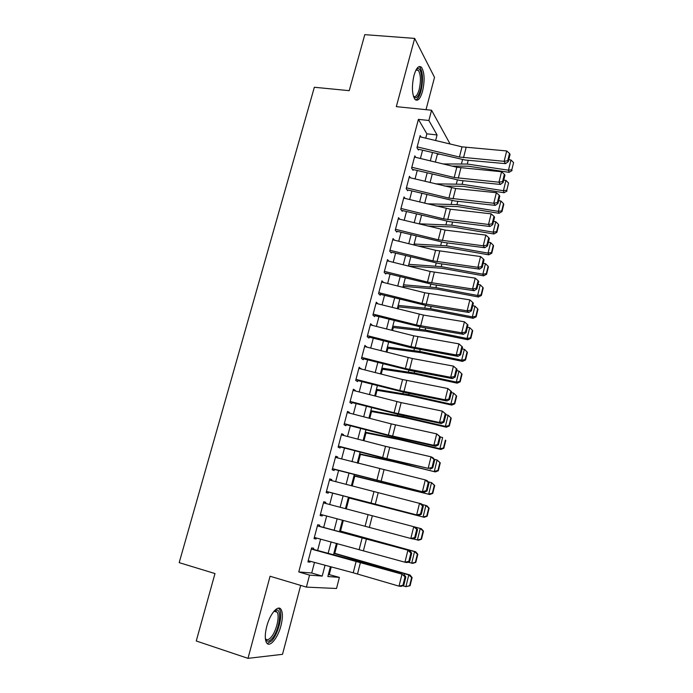 <?xml version="1.0" encoding="UTF-8"?>
<svg xmlns="http://www.w3.org/2000/svg" width="693" height="693" viewBox="0 0 693 693"><rect width="100%" height="100%" fill="white"/><g stroke="black" fill="none" stroke-linecap="round" stroke-linejoin="round"><path stroke-width="1.04" d="M280.942 625.744C282.753 618.494 282.865 613.184 281.263 609.814C278.517 604.001 270.053 613.426 266.744 626.429C264.925 633.705 264.795 639.024 266.363 642.402C269.256 648.449 277.789 638.426 280.942 625.744M422.565 91.207C424.896 80.431 424.558 72.479 421.535 67.351C418.823 65.064 416.302 67.775 413.972 75.468C411.633 86.33 411.954 94.291 414.942 99.368C417.714 101.689 420.253 98.969 422.565 91.207M328.404 574.384L339.379 577.399L336.529 588.496L306.401 587.11L309.554 575.112L322.219 576.082L325.043 565.228M426.013 109.676L434.52 77.373L414.674 38.401L364.795 34.65L349.22 90.67L314.353 87.266L179.192 562.647L214.995 573.561L196.258 640.99L247.999 658.35L282.51 654.331L300.675 585.394M329.288 574.462L331.254 566.891M334.771 553.326L337.3 543.563M340.54 531.072L343.304 520.408M346.283 508.896L349.116 497.998M352.226 486.01L354.781 476.152M358.116 463.288L360.403 454.452M363.955 440.739L365.991 432.917M369.759 418.355L371.535 411.529M375.519 396.145L377.035 390.298M381.237 374.09L382.501 369.222M386.911 352.209L387.924 348.284M392.541 330.483L393.312 327.503M398.137 308.913L398.666 306.869M403.69 287.508L403.984 286.374M313.34 549.61L313.695 548.232L311.59 547.92L307.909 561.919L310.04 562.153L310.273 561.269M319.438 526.42L319.768 525.164L317.697 524.731L314.042 538.626L316.129 538.989L316.389 537.993M325.485 503.404L325.779 502.278L323.761 501.723L320.131 515.505L322.176 515.99L322.462 514.89M331.488 480.561L331.756 479.556L329.773 478.88L326.169 492.567L328.179 493.165L328.491 491.961M337.456 457.891L337.69 457.008L335.741 456.211L332.164 469.793L334.13 470.512L334.476 469.204M343.364 435.395L343.572 434.624L341.666 433.714L338.115 447.193L340.046 448.033L340.419 446.621M349.237 413.063L349.411 412.404L347.539 411.382L344.023 424.766L345.911 425.719L346.309 424.211M355.067 390.895L355.214 390.358L353.378 389.223L349.878 402.503L351.741 403.569L352.157 401.957M360.854 368.893L359.173 367.221L355.7 380.405L357.519 381.583L357.969 379.877M366.597 347.054L364.916 345.383L361.477 358.472L363.253 359.754L363.73 357.96M372.297 325.381L370.625 323.709L367.212 336.694L368.953 338.089L369.447 336.2M377.954 303.863L376.29 302.191L372.903 315.081L374.61 316.58L375.13 314.596M383.567 282.493L381.921 280.83L378.551 293.624L380.223 295.235L380.769 293.156M388.99 261.252L387.5 259.624L384.156 272.332L385.793 274.038M394.395 240.159L393.044 238.574L389.726 251.187L391.328 252.997M399.774 219.231L398.544 217.671L395.253 230.189L396.82 232.103M405.136 198.458L404.01 196.925L400.736 209.355L402.278 211.365M410.473 177.841L409.433 176.317L406.185 188.661L407.692 190.774M415.783 157.372L414.821 155.864L411.59 168.122L413.063 170.331M425.736 138.158L426.871 133.827L418.399 119.378L298.761 571.942L311.72 573.007L314.501 562.404M317.628 550.485L320.608 539.119M323.674 527.416L326.663 516.008M329.677 504.513L332.657 493.139M335.672 481.661L338.6 470.504M341.614 458.983L344.49 448.042M347.522 436.469L350.337 425.745M353.378 414.128L356.133 403.603M359.191 391.952L361.893 381.635M364.96 369.941L367.619 359.823M370.694 348.094L373.293 338.175M376.377 326.412L378.924 316.684M382.025 304.877L384.52 295.348M387.63 283.506L390.072 274.168M393.191 262.292L395.59 253.144M398.709 241.225L401.065 232.268M404.192 220.313L406.496 211.538M409.641 199.558L411.893 190.956M415.046 178.941L417.247 170.53M420.408 158.48L422.565 150.242M421.058 137.041L420.166 135.559L416.961 147.73L418.399 150.026M306.401 587.11L270.071 576.247L247.999 658.35M298.761 571.942L309.554 575.112M418.399 119.378L428.872 120.487L431.566 110.239L450.086 143.988M414.674 38.401L396.327 106.644L431.566 110.239M330.405 566.666L327.85 576.515L339.379 577.399M437.5 153.829L435.36 162.075M432.233 174.142L430.041 182.58M426.923 194.612L424.688 203.222M421.578 215.22L419.3 224.012M416.19 235.984L413.86 244.958M410.767 256.886L408.394 266.051M405.301 277.954L402.876 287.309M399.8 299.168L397.323 308.714M394.256 320.538L391.727 330.275M388.669 342.065L386.096 352.001M383.047 363.747L380.414 373.882M377.382 385.594L374.696 395.928M371.673 407.605L368.936 418.148M365.921 429.773L363.132 440.523M360.126 452.113L357.285 463.071M354.288 474.618L351.386 485.784M348.406 497.288L345.452 508.679M342.463 520.192L339.501 531.618M336.46 543.338L333.506 554.729M435.611 140.523L437.066 134.962L428.872 120.487M328.153 553.291L331.115 541.917M334.165 530.206L337.136 518.78M340.133 507.276L343.096 495.893M346.084 484.398L348.995 473.232M352.001 461.694L354.851 450.736M357.865 439.154L360.663 428.413M363.686 416.788L366.432 406.254M369.464 394.594L372.158 384.26M375.208 372.557L377.841 362.422M380.899 350.684L383.489 340.757M386.555 328.967L389.085 319.239M392.16 307.415L394.646 297.877M397.73 286.027L400.164 276.672M403.265 264.787L405.648 255.622M408.757 243.702L411.088 234.728M414.206 222.765L416.493 213.981M419.611 201.984L421.855 193.382M424.982 181.349L427.183 172.921M430.318 160.863L432.467 152.616M426.871 133.827L437.066 134.962M311.72 573.007L322.219 576.082M376.403 303.473L377.98 303.751M370.348 324.792L372.349 325.164M364.665 346.335L366.684 346.734M358.957 368.052L360.966 368.468M353.196 389.916L355.214 390.358M347.392 411.954L349.411 412.404M341.554 434.147L343.572 434.624M335.663 456.514L337.69 457.008M329.729 479.045L331.756 479.556M323.752 501.741L325.779 502.278M320.149 515.445L322.176 515.99M314.094 538.418L316.129 538.989M308.004 561.573L310.04 562.153M419.854 136.755L462.023 146.847L506.696 150.944L504.123 161.33L507.718 160.715L508.281 161.651L510.065 154.392L509.511 153.448L507.718 160.715M417.186 146.89L459.424 157.025L504.123 161.33L505.535 163.652L465.098 160.005L418.598 149.281M505.535 163.652L508.281 161.651M509.511 153.448L506.696 150.944M452.053 166.095L468.061 166.181L509.06 172.332L508.471 170.192L467.264 164.042L443.122 163.946M439.119 154.21L437.396 154.253M511.832 169.724L513.582 162.595L511.832 169.724L508.471 170.192L510.984 159.996L508.766 159.676M510.984 159.996L513.582 162.595M512.066 170.582L509.06 172.332M416.302 69.447L417.307 68.754C421.335 66.693 423.232 80.223 420.443 90.029C418.321 97.063 416.025 99.298 413.574 96.751M413.435 96.327C415.583 97.514 417.507 95.227 419.196 89.449C421.067 80.812 420.781 74.446 418.347 70.348L416.086 69.846M415.653 99.991C417.74 99.272 419.516 96.275 420.98 91.008C423.302 80.31 422.947 72.418 419.932 67.316L419.014 66.606M274.298 610.862L276.611 610.022C282.562 609.649 278.907 631.54 271.821 638.851C268.832 641.961 266.684 641.952 265.384 638.799M265.35 638.504C266.658 640.349 268.486 640.029 270.842 637.543C276.091 632.068 279.989 616.519 277.2 612.222L275.277 610.854L274.099 611.079M267.212 643.511L271.743 640.8C278.248 633.974 283.047 614.734 279.6 609.416L278.465 608.133M414.509 157.06L456.808 167.238L501.55 171.751L498.96 182.216L502.572 181.592L503.144 182.484L504.946 175.173L504.374 174.264L502.572 181.592M411.815 167.264L454.192 177.495L498.96 182.216L500.398 184.442L459.909 180.405L413.262 169.56M500.398 184.442L503.144 182.484M504.374 174.264L501.55 171.751M409.121 177.512L455.673 188.505L496.361 192.715L493.754 203.257L497.383 202.616L497.964 203.473L499.783 196.11L499.203 195.235L497.383 202.616M406.41 187.794L448.925 198.111L493.754 203.257L495.226 205.379L454.686 200.953L407.891 189.986M495.226 205.379L497.964 203.473M499.203 195.235L496.361 192.715M403.698 198.111L450.398 209.217L491.138 213.834L488.513 224.454L492.151 223.796L492.749 224.61L494.577 217.195L493.988 216.363L492.151 223.796M400.97 208.463L443.624 218.875L488.513 224.454L490.012 226.481L449.428 221.647L402.486 210.559M490.012 226.481L492.749 224.61M493.988 216.363L491.138 213.834M398.232 218.858L445.088 230.085L485.871 235.109L483.229 245.807L486.884 245.14L487.491 245.911L489.336 238.435L488.73 237.647L486.884 245.14M395.486 229.288L438.279 239.795L483.229 245.807L484.762 247.73L444.126 242.489L397.037 231.28M484.762 247.73L487.491 245.911M488.73 237.647L485.871 235.109M444.23 186.01L462.959 186.322L504.045 192.741L503.421 190.705L462.127 184.269L435.291 183.844M506.8 190.211L508.567 183.021L506.8 190.211L503.421 190.705L505.951 180.431L503.733 180.093M505.951 180.431L508.567 183.021M507.042 191.025L504.045 192.741M436.001 205.977L457.813 206.592L498.986 213.297L498.336 211.356L456.956 204.643L427.053 203.794M501.732 210.845L501.983 211.616L503.759 204.4L503.508 203.603L501.732 210.845L498.336 211.356L500.883 201.005L498.657 200.658M500.883 201.005L503.508 203.603M501.983 211.616L498.986 213.297M427.286 225.97L452.642 227.009L493.892 233.991L493.208 232.155L451.749 225.164L419.352 223.804M496.621 231.618L496.89 232.363L498.674 225.086L498.414 224.333L496.621 231.618L493.208 232.155L495.772 221.734L493.546 221.37M495.772 221.734L498.414 224.333M496.89 232.363L493.892 233.991M417.974 245.972L447.427 247.583L488.764 254.842L488.054 253.11L446.509 245.824L414.111 243.988M491.484 252.555L491.761 253.248L493.555 245.92L493.286 245.209L491.484 252.555L488.054 253.11L490.635 242.611L488.4 242.229M490.635 242.611L493.286 245.209M491.761 253.248L488.764 254.842M392.732 239.752L435.594 250.312L480.57 256.54L477.901 267.316L481.583 266.632L482.198 267.368L484.06 259.84L483.445 259.087L481.583 266.632M389.968 250.26L432.9 260.863L477.901 267.316L479.478 269.144L438.782 263.487L391.554 252.139M479.478 269.144L482.198 267.368M483.445 259.087L480.57 256.54M408.411 265.965L442.177 268.295L483.593 275.84L482.856 274.211L441.224 266.64L408.844 264.319M486.304 273.631L486.59 274.289L488.4 266.909L488.115 266.233L486.304 273.631L482.856 274.211L485.455 263.643L483.22 263.245M485.455 263.643L488.115 266.233M486.59 274.289L483.593 275.84M387.188 260.802L430.197 271.457L475.233 278.127L472.548 288.981L476.238 288.288L476.871 288.981L478.742 281.401L478.109 280.691L476.238 288.288M384.407 271.387L427.477 282.086L472.548 288.981L474.151 290.705L433.402 284.632L386.027 273.163M474.151 290.705L476.871 288.981M478.109 280.691L475.233 278.127M403.135 286.304L436.885 289.154L478.387 296.994L477.616 295.469L435.906 287.604L403.534 284.788M481.081 294.871L481.384 295.478L483.212 288.045L482.917 287.422L481.081 294.871L477.616 295.469L480.24 284.823L477.997 284.407M480.24 284.823L482.917 287.422M481.384 295.478L478.387 296.994M381.609 282.008L424.757 292.758L469.845 299.878L467.143 310.819L470.85 310.109L471.5 310.759L473.38 303.118L472.739 302.451L470.85 310.109M378.802 292.663L422.02 303.465L467.143 310.819L468.78 312.439L427.988 305.934L380.457 294.334M468.78 312.439L471.5 310.759M472.739 302.451L469.845 299.878M397.825 306.782L431.557 310.161L473.146 318.304L472.34 316.892L430.552 308.723L398.18 305.405M475.831 316.259L476.143 316.831L477.979 309.338L477.676 308.757L475.831 316.259L472.34 316.892L474.982 306.159L472.739 305.726M474.982 306.159L477.676 308.757M476.143 316.831L473.146 318.304M375.987 303.369L423.44 315.081L464.423 321.795L461.703 332.813L465.427 332.086L466.086 332.701L467.983 325L467.325 324.376L465.427 332.086M373.155 314.102L416.519 325L461.703 332.813L463.374 334.329L422.531 327.399L374.852 315.661M463.374 334.329L466.086 332.701M467.325 324.376L464.423 321.795M392.472 327.408L426.195 331.323L467.862 339.769L467.03 338.461L425.156 329.989L392.801 326.16M470.53 337.812L470.859 338.331L472.713 330.786L472.392 330.249L470.53 337.812L467.03 338.461L469.689 327.65L467.437 327.209M469.689 327.65L472.392 330.249M470.859 338.331L467.862 339.769M370.322 324.878L413.747 335.828L458.965 343.875L462.552 347.046L461.876 346.465L459.961 354.236L460.637 354.799L462.552 347.046M367.472 335.698L410.975 346.691L456.219 354.981L457.926 356.375L410.802 347.661L369.204 337.144M459.961 354.236L456.219 354.981L458.965 343.875L461.876 346.465M457.926 356.375L460.637 354.799M364.613 346.552L412.37 358.524L453.456 366.121L457.068 369.256L456.384 368.719L454.452 376.55L455.145 377.07L457.068 369.256M361.746 357.449L405.396 368.546L450.693 377.304L452.434 378.603L411.495 370.79L363.513 358.783M454.452 376.55L450.693 377.304L453.456 366.121L456.384 368.719M452.434 378.603L455.145 377.07M358.861 368.39L402.59 379.539L447.912 388.539L451.55 391.64L450.848 391.147L448.899 399.038L449.61 399.514L451.55 391.64M355.977 379.366L399.766 390.566L445.123 399.809L446.898 400.987L405.916 392.732L357.779 380.578M448.899 399.038L445.123 399.809L447.912 388.539L450.848 391.147M446.898 400.987L449.61 399.514M353.075 390.384L401.143 402.616L442.325 411.122L445.989 414.189L445.27 413.747L443.312 421.69L444.031 422.124L445.989 414.189M350.156 401.446L394.1 412.751L439.518 422.479L441.328 423.544L400.294 414.83L352.009 402.546M443.312 421.69L439.518 422.479L442.325 411.122L445.27 413.747M441.328 423.544L444.031 422.124M347.236 412.543L391.25 423.899L436.694 433.879L440.384 436.911L439.657 436.512L437.673 444.525L438.409 444.906L440.384 436.911M344.3 423.692L388.392 435.1L433.861 445.322L435.715 446.275L388.34 435.576L346.188 424.67M437.673 444.525L433.861 445.322L436.694 433.879L439.657 436.512M435.715 446.275L438.409 444.906M341.354 434.875L385.525 446.335L431.02 456.808L432.891 457.701L434.736 459.805L433.991 459.45L431.999 467.524L432.744 467.862L434.736 459.805M338.401 446.101L386.867 458.662L428.17 468.338L388.929 459.528L340.324 446.959M431.999 467.524L428.17 468.338L431.02 456.808L433.991 459.45M430.05 469.178L432.744 467.862M335.438 457.371L425.303 479.92L427.209 480.691L429.045 482.882L428.283 482.571L426.273 490.705L427.044 490.999L429.045 482.882M332.458 468.676L424.35 492.255L334.424 469.412M426.273 490.705L422.427 491.536L425.303 479.92L428.283 482.571M424.35 492.255L427.044 490.999M329.47 480.032L421.483 503.863L423.31 506.124L422.531 505.873L420.512 514.067L421.292 514.31L423.31 506.124M326.464 491.432L416.649 514.916L328.473 492.039M420.512 514.067L416.649 514.916L419.542 503.205L422.531 505.873M418.607 515.514L421.292 514.31M323.458 502.867L415.713 527.208L417.524 529.556L416.744 529.348L414.7 537.612L415.497 537.803L417.524 529.556M415.497 537.803L412.82 538.946L410.819 538.478L413.738 526.671L416.744 529.348M320.435 514.353L410.819 538.478L414.7 537.612M317.394 525.883L409.901 550.736L319.464 526.299M409.658 561.477L406.982 562.569L404.946 562.214L407.882 550.32L410.897 553.014L408.844 561.339L409.658 561.477L411.703 553.17L410.897 553.014M314.353 537.447L404.946 562.214L408.844 561.339M411.703 553.17L409.901 550.736M311.296 549.064L401.992 574.159L362.725 562.595L313.401 549.358M403.768 585.334L401.1 586.365L399.021 586.148L401.992 574.159L405.015 576.853L402.945 585.247L403.768 585.334L405.838 576.966L405.015 576.853M308.22 560.724L353.222 572.782L399.021 586.148L402.945 585.247M405.838 576.966L404.045 574.445M387.084 348.181L420.79 352.642L462.543 361.391L461.677 360.195L419.715 351.412L387.37 347.072M465.202 359.52L465.54 359.996L467.403 352.399L467.073 351.897L465.202 359.52L461.677 360.195L464.362 349.307L462.101 348.839M464.362 349.307L467.073 351.897M465.54 359.996L462.543 361.391M381.661 369.1L415.35 374.116L457.181 383.168L456.289 382.086L414.241 372.999L381.912 368.13M459.831 381.384L460.178 381.817L462.058 374.159L461.711 373.709L459.831 381.384L456.289 382.086L458.991 371.119L456.73 370.634M458.991 371.119L461.711 373.709M460.178 381.817L457.181 383.168M376.195 390.168L409.866 395.738L451.784 405.11L450.857 404.14L408.723 394.733L376.412 389.336M454.417 403.413L454.781 403.802L456.67 396.093L456.315 395.686L454.417 403.413L450.857 404.14L453.577 393.096L451.316 392.593M453.577 393.096L456.315 395.686M454.781 403.802L451.784 405.11M370.686 411.382L404.34 417.524L446.344 427.209L445.382 426.36L403.17 416.632L370.868 410.698M448.96 425.606L449.341 425.952L451.247 418.182L450.874 417.818L448.96 425.606L445.382 426.36L448.128 415.228L445.859 414.717M448.128 415.228L450.874 417.818M449.341 425.952L446.344 427.209M365.15 432.753L398.778 439.475L440.869 449.48L439.873 448.743L397.574 438.695L365.289 432.207M443.468 447.973L443.858 448.267L445.781 440.436L445.391 440.124L443.468 447.973L439.873 448.743L442.636 437.534L440.358 436.997M443.858 448.267L440.869 449.48M359.563 454.27L393.174 461.581L435.343 471.916L391.935 460.923L359.667 453.88M437.933 470.495L438.34 470.746L440.272 462.855L439.873 462.595L437.933 470.495L434.32 471.301L437.101 460.005L434.312 459.329M439.873 462.595L437.101 460.005L440.272 462.855M438.34 470.746L435.343 471.916M353.941 475.952L429.781 494.516L354.002 475.71M432.354 493.199L432.77 493.399L434.728 485.446L434.312 485.23L432.354 493.199L428.724 494.031L431.522 482.64L428.135 481.8M434.312 485.23L431.522 482.64L434.728 485.446M432.77 493.399L429.781 494.516M348.276 497.782L424.177 517.29L348.302 497.695M426.732 516.068L427.165 516.216L429.132 508.212L428.707 508.038L426.732 516.068L423.085 516.926L425.909 505.457L421.95 504.443M428.707 508.038L425.909 505.457L426.983 505.881L429.132 508.212M427.165 516.216L424.177 517.29M421.517 539.206L423.501 531.141L423.059 531.029L421.075 539.111L421.517 539.206L418.537 540.237L413.071 538.842M421.075 539.111L417.403 539.994L420.244 528.438L415.757 527.252M423.059 531.029L420.244 528.438L421.361 528.742L423.501 531.141M415.826 562.378L417.827 554.253L417.368 554.183L415.367 562.326L415.826 562.378L412.846 563.357L407.882 562.196M415.367 562.326L411.677 563.244L414.544 551.593L339.665 530.977M417.368 554.183L414.544 551.593L415.696 551.775L417.827 554.253M339.7 530.838L415.696 551.775M410.091 585.724L412.11 577.538L411.633 577.52L409.624 585.724L410.091 585.724L405.907 586.668L402.676 585.758M409.624 585.724L405.907 586.668L408.792 574.93L333.853 553.369M411.633 577.52L408.792 574.93L409.979 574.982L412.11 577.538M333.931 553.075L409.979 574.982M462.023 146.847L459.424 157.025M466.112 147.514L463.513 157.709M467.264 164.042L468.217 160.282M461.529 163.626L462.534 159.685M456.808 167.238L454.192 177.495M460.914 167.931L458.298 178.196M451.567 187.786L448.925 198.111M455.673 188.505L453.04 198.839M446.283 208.472L443.624 218.875M450.398 209.217L447.747 219.629M440.956 229.314L438.279 239.795M445.088 230.085L442.411 240.575M462.127 184.269L463.028 180.717M456.392 183.801L457.345 180.067M456.956 204.643L457.813 201.291M451.221 204.106L452.113 200.589M451.749 225.164L452.546 222.02M446.006 224.567L446.846 221.266M446.509 245.824L447.254 242.896M440.757 245.166L441.545 242.091M435.594 250.312L432.9 260.863M439.734 251.1L437.04 261.668M441.224 266.64L441.917 263.92M435.473 265.921L436.2 263.063M430.197 271.457L427.477 282.086M434.338 272.271L431.626 282.917M435.906 287.604L436.547 285.1M430.145 286.815L430.821 284.191M424.757 292.758L422.02 303.465M428.906 293.598L426.178 304.314M430.552 308.723L431.133 306.436M424.783 307.865L425.398 305.474M419.274 314.206L416.519 325M423.44 315.081L420.686 325.883M425.156 329.989L425.675 327.928M419.386 329.071L419.932 326.905M413.747 335.828L410.975 346.691M417.922 336.72L415.159 347.6M408.186 357.597L405.396 368.546M412.37 358.524L409.58 369.482M402.59 379.539L399.766 390.566M406.782 380.483L403.967 391.528M396.942 401.637L394.1 412.751M401.143 402.616L398.31 413.738M391.25 423.899L388.392 435.1M395.469 424.904L392.61 436.114M385.525 446.335L382.64 457.614M389.743 447.366L386.867 458.662M379.755 468.936L376.845 480.301M383.983 469.993L381.081 481.375M373.934 491.709L371.006 503.161M378.179 492.801L375.26 504.261M368.07 514.648L365.124 526.186M372.323 515.774L369.386 527.33M362.17 537.777L359.199 549.402M366.432 538.92L363.461 550.563M356.219 561.07L353.222 572.782M360.49 562.248L357.501 573.986M419.715 351.412L420.183 349.584M413.946 350.424L414.431 348.501M414.241 372.999L414.648 371.387M408.463 371.942L408.887 370.253M408.723 394.733L409.069 393.364M402.945 393.607L403.309 392.169M403.17 416.632L403.456 415.497M397.384 415.436L397.687 414.249M397.574 438.695L397.799 437.803M391.779 437.43L392.013 436.486M391.935 460.923L392.099 460.273M386.131 459.58L386.304 458.896M365.904 563.504L366.025 563.011M360.083 561.85L360.213 561.33M416.276 69.75L417.307 68.754M415.93 70.132L418.347 70.348M275.277 610.854L276.611 610.022M273.986 611.217L277.2 612.222"/></g></svg>

